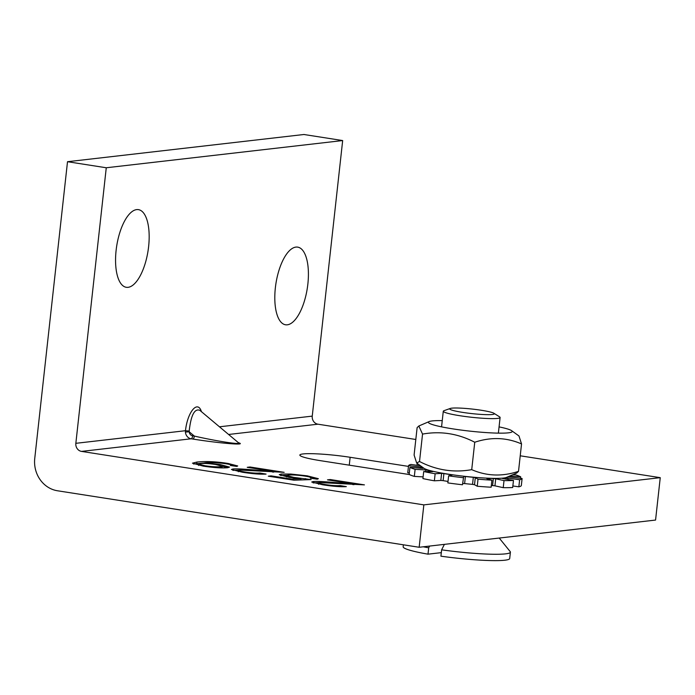<?xml version="1.0" encoding="UTF-8"?>
<svg xmlns="http://www.w3.org/2000/svg" width="695" height="695" viewBox="0 0 695 695"><rect width="100%" height="100%" fill="white"/><g stroke="black" fill="none" stroke-linecap="round" stroke-linejoin="round"><path stroke-width="1.04" d="M319.648 482.556C317.485 482.903 319.37 483.564 325.286 484.545C331.767 485.536 336.71 485.875 340.107 485.579L346.345 486.63C340.715 486.978 332.844 486.361 322.732 484.797L311.699 482.017L313.184 481.531C316.963 481.27 319.648 481.279 338.265 482.773L352.808 483.816L327.484 479.863L330.281 479.541L364.423 484.875L319.648 482.556L313.332 482.912M352.808 483.816L352.721 484.597M340.107 485.579L339.985 486.665M353.946 484.676L352.739 484.484M330.281 479.541L330.195 480.28M310.361 478.177C312.072 477.639 310.257 476.952 304.905 476.11C297.964 475.076 292.387 474.728 288.173 475.067L286.653 475.536L293.829 477.404L311.134 479.585L293.985 480.202L268.305 476.188L271.085 475.867L291.683 479.09L300.822 478.794L289.572 477.439L279.234 474.668L281.162 474.051L290.831 474.042L307.242 475.832L318.371 478.69L317.267 479.185L310.361 478.177L311.082 477.786L311.03 478.273M315.99 479.003L311.065 477.917M286.957 475.302L280.589 475.51M300.822 478.794L300.692 479.958M291.683 479.09L291.596 479.828M271.085 475.867L270.998 476.614M305.548 478.612L305.418 479.793M302.898 479.88L300.718 479.698M239.384 470.02C237.221 470.367 239.106 471.028 245.022 472.009C251.503 472.991 256.446 473.338 259.843 473.034L266.081 474.094C260.451 474.433 252.58 473.825 242.468 472.261L231.435 469.481L232.921 468.986C236.7 468.725 239.384 468.743 258.001 470.237L272.544 471.28L247.22 467.318L250.018 466.997L284.159 472.331L239.384 470.02L233.068 470.367M272.544 471.28L272.457 472.053M259.843 473.034L259.721 474.129M273.682 472.131L272.475 471.948M250.018 466.997L249.931 467.744M204.851 465.737C211.393 466.701 216.771 467.023 221.001 466.719L222.339 466.293L215.763 464.521C209.395 463.556 204.269 463.235 200.412 463.565L198.813 464.051L204.851 465.737L204.782 466.362M221.905 467.926L222.339 466.293L228.056 467.666M230.419 465.494C231.861 465.024 230.262 464.434 225.623 463.73C217.717 462.549 210.837 462.245 204.99 462.835L219.898 464.469L229.541 467.092L227.456 467.752C221.627 468.213 213.556 467.674 203.244 466.136L192.463 463.174L196.946 462.053C205.85 461.106 216.249 461.584 228.16 463.478L237.707 465.954L236.778 466.423L230.931 465.572M234.337 466.067L230.957 465.381M204.452 462.974L193.514 463.982M204.46 462.905L204.4 463.435M520.225 455.798L660.25 477.665L423.846 504.874L81.523 451.403L191.151 438.788L192.845 439.049A2.858 1.155 98.9 0 0 194.339 436.086L192.645 435.826A4.292 3.901 83.4 0 1 189.222 431.795L185.443 432.073A7.15 6.498 -96.6 0 0 191.151 438.788A2.858 1.155 98.9 0 0 192.645 435.826M228.603 434.471L317.928 424.193L415.818 439.483M409.433 474.563L320.586 460.689A35.732 3.623 -173.7 0 1 299.849 455.069A35.732 3.623 -173.7 0 1 350.141 457.284L408.46 466.397M201.428 411.666C197.736 399.634 187.485 411.874 185.478 430.709L75.842 443.323L106.266 167.764L67.511 161.709L34.75 458.465A28.582 25.984 83.4 0 0 57.468 490.766L419.163 547.269L655.567 520.06L660.25 477.665M185.443 432.073L185.478 430.709L189.196 431.048C190.951 415.306 194.478 408.391 199.778 410.285L238.463 442.75C241.764 445.035 217.752 441.412 194.339 436.086L189.222 431.795L189.196 431.048M75.842 443.323A7.15 6.498 -96.6 0 0 81.523 451.403M106.266 167.764L342.67 140.555L312.246 416.123L219.455 426.799M307.859 284.081A39.302 15.863 -81.1 0 1 285.541 324.782A39.302 15.863 -81.1 0 1 275.359 287.826A39.302 15.863 -81.1 0 1 297.677 247.125A39.302 15.863 -81.1 0 1 307.859 284.081M148.617 246.595A39.302 15.863 -81.1 0 1 126.299 287.296A39.302 15.863 -81.1 0 1 116.117 250.339A39.302 15.863 -81.1 0 1 138.435 209.638A39.302 15.863 -81.1 0 1 148.617 246.595M317.928 424.193A7.15 6.498 83.4 0 1 312.246 416.123M342.67 140.555L303.915 134.5L67.511 161.709M419.163 547.269L423.846 504.874M451.741 408.165A22.448 2.276 -173.7 0 1 474.642 409.346A22.448 2.276 -173.7 0 1 493.919 413.282A22.448 2.276 -173.7 0 1 471.783 413.594A22.448 2.276 -173.7 0 1 450.238 408.46A22.448 2.276 -173.7 0 1 451.741 408.165M450.238 408.46L443.949 410.71A28.582 2.902 6.3 0 0 443.288 411.232A28.582 2.902 6.3 0 0 465.494 416.531A28.582 2.902 6.3 0 0 497.533 418.407A28.582 2.902 6.3 0 0 500.105 417.504A28.582 2.902 6.3 0 0 499.575 416.852L493.919 413.282M441.316 552.638L428.007 554.167L428.702 547.808L429.588 546.07M444.4 544.367L441.62 549.823L440.925 556.182A53.593 5.438 6.3 0 0 509.696 558.528L510.399 552.169A53.593 5.438 6.3 0 0 510.182 551.587L499.227 538.06M441.62 549.823A53.593 5.438 6.3 0 0 505.569 553.854A53.593 5.438 6.3 0 0 510.399 552.169M423.229 546.8A53.593 5.438 6.3 0 0 428.702 547.808M403.378 544.802L403.161 546.765A53.593 5.438 6.3 0 0 428.007 554.167M486.839 478.62L491.921 480.158A57.164 5.795 -173.7 0 1 478.021 479.168L477.239 486.239L474.52 484.719L475.302 477.656L473.321 477.309L472.539 484.372L474.52 484.719M477.239 486.239A57.164 5.795 -173.7 0 0 491.139 487.221L491.921 480.158M492.581 485.57L494.944 485.84L495.717 478.777L493.363 478.507L492.581 485.57A43.229 4.387 -173.7 0 1 491.33 485.536M486.874 478.273A43.229 4.387 6.3 0 0 493.363 478.507M462.913 483.564L464.616 483.581L465.398 476.518L463.695 476.501L462.47 484.762L463.695 476.501M472.539 484.372A43.229 4.387 -173.7 0 1 464.616 483.581M465.398 476.518A43.229 4.387 6.3 0 0 473.321 477.309M440.83 480.453L443.123 480.645L443.905 473.582L441.603 473.391L440.83 480.453L434.358 480.81L435.139 473.747L441.603 473.391M463.252 477.7A57.164 5.795 -173.7 0 1 448.631 475.849L452.202 475.05L451.142 474.711L451.072 475.302M448.014 481.426A43.229 4.387 -173.7 0 1 443.123 480.645M443.905 473.582A43.229 4.387 6.3 0 0 451.142 474.711M427.998 471.584L428.146 470.246L425.87 469.933L425.696 471.549M423.116 476.892L414.333 476.405L415.106 469.342L425.87 469.933M435.139 473.747A57.164 5.795 -173.7 0 1 423.707 471.523L432.733 471.644M428.146 470.246A43.229 4.387 6.3 0 0 432.759 471.418M422.239 468.395L422.352 467.414L420.71 467.057L420.571 468.265M409.32 472.921L407.757 472.748L408.538 465.685L420.71 467.057M415.106 469.342A57.164 5.795 -173.7 0 1 409.937 467.353L423.09 468.378M422.352 467.414A43.229 4.387 6.3 0 0 423.099 468.308M417.009 465.294L417.174 463.739L417.834 463.852M509.939 475.927L520.703 476.848A57.164 5.795 -173.7 0 0 515.534 474.85L512.788 474.702M508.271 476.64A43.229 4.387 6.3 0 1 508.297 476.787L522.11 478.516A57.164 5.795 -173.7 0 1 519.634 479.75L518.852 486.813L512.858 485.97M518.852 486.813A57.164 5.795 -173.7 0 0 521.328 485.579L522.11 478.516M475.302 477.656L478.021 479.168M448.631 475.849L447.849 482.912A57.164 5.795 -173.7 0 0 462.47 484.762M423.707 471.523L422.925 478.586A57.164 5.795 -173.7 0 0 434.358 480.81M409.937 467.353L409.155 474.416A57.164 5.795 -173.7 0 0 414.333 476.405M420.518 465.789L411.006 464.451A57.164 5.795 -173.7 0 0 408.538 465.685M520.703 476.848L520.538 478.334M495.717 478.777L504.014 480.601L503.232 487.664L494.944 485.84M504.014 480.601A57.164 5.795 -173.7 0 0 513.466 480.453L512.684 487.525A57.164 5.795 -173.7 0 1 503.232 487.664M417.174 463.739A57.164 5.795 -173.7 0 1 417.643 463.721M502.555 478.534L513.466 480.453M507.845 479.48L507.993 478.108L505.882 477.986L505.76 479.116M502.572 478.368A43.229 4.387 6.3 0 0 505.882 477.986M507.993 478.108L519.634 479.75M503.432 478.056A42.16 4.274 -173.7 0 1 459.829 475.762A42.16 4.274 -173.7 0 1 423.993 468.3L416.661 463.018L419.519 461.497C436.26 470.168 453.661 472.887 471.723 469.655C486.665 476.171 502.259 476.735 518.513 471.349L516.811 472.982L506.481 477.404A42.16 4.274 -173.7 0 1 503.432 478.056M442.246 420.614A42.16 4.274 6.3 0 0 432.203 420.927A42.16 4.274 6.3 0 0 429.154 421.57A42.16 4.274 6.3 0 0 457.571 429.58A42.16 4.274 6.3 0 0 508.419 432.829A42.16 4.274 6.3 0 0 511.642 430.683A42.16 4.274 6.3 0 0 499.071 426.886M511.642 430.683L518.974 435.965L521.537 443.94C506.594 437.424 491 436.851 474.746 442.237C458.005 433.567 440.604 430.848 422.543 434.088L418.824 426L417.122 427.625L414.098 455.043L416.661 463.018M518.513 471.349L521.537 443.94M471.723 469.655L474.746 442.237M419.519 461.497L422.543 434.088M338.265 482.773L338.187 483.468M313.184 481.531L313.045 482.817M325.286 484.545L325.217 485.171M307.242 475.832L307.164 476.501M290.831 474.042L290.727 474.92M281.162 474.051L281.006 475.458M293.829 477.404L293.759 478.03M258.001 470.237L257.923 470.932M232.921 468.986L232.782 470.272M245.022 472.009L244.953 472.635M221.001 466.719L220.871 467.9M228.16 463.478L228.082 464.156M196.946 462.053L196.789 463.461M219.898 464.469L219.811 465.276M192.845 439.049C220.541 443.445 247.967 445.625 238.368 442.672M350.141 457.284L349.264 465.164M508.714 476.944L508.766 476.423M318.727 482.86L318.571 484.276M286.653 475.536L286.496 476.944M238.463 470.324L238.307 471.731M198.657 465.468L198.813 464.051M498.376 433.141L500.105 417.504M441.56 426.869L443.288 411.232M429.154 421.57L418.824 426"/></g></svg>
